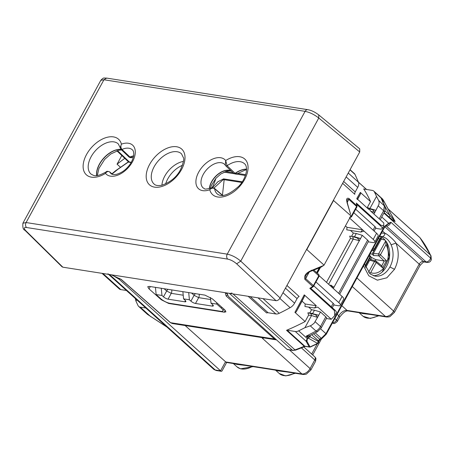<?xml version="1.0" encoding="UTF-8"?>
<svg xmlns="http://www.w3.org/2000/svg" width="454" height="454" viewBox="0 0 454 454"><rect width="100%" height="100%" fill="white"/><g stroke="black" fill="none" stroke-linecap="round" stroke-linejoin="round"><path stroke-width="0.68" d="M232.976 293.908L295.004 349.898A7.309 4.426 132.1 0 1 292.399 350.233A1.464 1.084 98.9 0 0 292.841 350.448L287.524 349.614A1.464 1.084 -81.1 0 1 287.081 349.398L228.379 296.405L226.864 292.949L229.378 293.346A7.309 4.426 132.1 0 0 231.983 293.012M119.589 278.398L119.13 279.25L112.007 274.908L109.493 274.517A7.309 4.426 132.1 0 1 107.944 273.807M279.857 298.409L290.129 307.681A211.916 128.34 132.1 0 1 279.25 313.305A7.309 4.426 -47.9 0 1 275.884 313.964L268.093 312.744L250.228 296.621M248.156 296.297L266.634 312.971A3.655 2.213 132.1 0 1 268.093 312.744M306.325 249.921A203.88 123.471 132.1 0 0 306.796 249.541L324.06 265.125A203.88 123.471 132.1 0 1 323.696 265.42L311.438 270.516C305.985 272.735 303.811 275.692 304.929 279.392L312.698 286.406L313.311 286.236L313.419 285.611L305.65 278.597L309.095 272.281M294.975 312.397L305.116 321.551A203.88 123.471 132.1 0 1 286.854 330.171A203.88 123.471 132.1 0 1 286.531 330.308L304.231 346.283A203.88 123.471 132.1 0 1 295.004 349.898L295.65 350.108L292.841 350.448M304.248 294.867L294.93 312.352L296.133 312.04L302.058 301.167L305.196 303.998L304.94 306.518L314.463 308.011L316.296 305.746L304.248 294.867L304.674 295.849L302.058 301.167M313.89 270.107L318.793 274.534L319.094 276.316A1.464 0.426 -151.4 0 0 318.782 275.771L313.419 285.611A1.464 0.885 -47.9 0 1 312.698 286.406L312.698 286.406A203.88 123.471 132.1 0 1 309.804 288.364L334.411 310.576L334.734 315.581L331.272 319.264L317.794 307.097L314.463 308.011M119.13 279.25L220.57 370.81L225.417 361.917L301.893 373.926A7.309 4.426 -47.9 0 0 310.093 368.557L289.442 349.915M102.025 273.342L119.26 288.897A7.309 4.426 132.1 0 0 120.809 289.607L126.428 290.492M185.118 325.535L226.279 362.417M226.279 362.423L303 374.471A3.655 2.701 -81.1 0 1 301.893 373.926L262.179 338.082L262.543 337.697M286.939 285.47L299.124 296.468A3.655 2.213 -47.9 0 0 297.064 298.63L294.589 303.164A7.309 4.426 -47.9 0 1 290.129 307.681M323.696 265.42L320.927 267.213L311.643 270.976C309.974 271.327 308.028 272.843 305.797 275.521L305.65 278.597A1.464 0.885 -47.9 0 1 304.929 279.392M311.438 270.516L311.382 270.209M357.604 199.306L360.504 193.983L360.328 192.417L356.765 198.551L368.818 209.43L368.989 208.017L370.311 210.775L383.795 222.948L383.726 225.734L380.929 225.263L356.322 203.057L357.065 206.014L349.018 198.529C346.487 197.439 345.993 199.363 347.548 204.294L350.573 214.174M350.794 215.724L333.537 200.498L306.796 249.541M324.06 265.125L350.806 216.081M333.525 200.038L333.537 200.498M286.837 330.217A1.464 0.885 132.1 0 1 287.115 330.211L304.816 346.186L309.191 346.873A1.464 1.084 98.9 0 0 309.634 347.089A1.464 1.084 98.9 0 0 309.634 347.094L305.258 346.402L295.65 350.108M304.935 327.68L311.546 315.558L317.562 317.363L314.123 323.242L311.138 325.507L304.935 327.68L298.675 330.841A7.309 4.426 132.1 0 1 295.31 331.499L287.115 330.211M305.116 321.551L308.635 315.099L311.546 315.558L310.786 313.283L312.704 313.43L314.469 310.201L320.479 312.006L325.796 316.807L320.49 326.545A3.655 1.067 28.6 0 1 321.267 327.913L326.579 318.175A3.655 1.067 -151.4 0 0 325.796 316.807M308.624 307.097L311.558 309.741L314.469 310.201M308.635 315.099L307.874 312.823L309.793 312.971L311.558 309.741M305.196 303.998L316.296 305.746M326.398 318.509L330.87 319.213A7.309 2.139 -151.4 0 0 331.272 319.264M309.804 288.364L310.814 288.33L334.757 309.946A7.309 2.139 28.6 0 1 336.312 312.681L334.831 315.399M319.094 276.316L313.277 286.661M221.989 371.003L221.433 371.31L220.57 370.81L215.253 369.976L109.493 274.517M135.264 298.374L135.962 301.144L136.711 299.771M135.962 301.144L138.061 305.61A7.309 4.426 132.1 0 0 138.686 306.433A7.309 4.426 132.1 0 0 140.235 307.142L145.853 308.028M223.924 309.089L222.925 310.916A7.309 2.139 -151.4 0 1 220.826 311.313L169.847 303.306A7.309 2.139 28.6 0 1 160.671 298.647L156.142 294.555L155.444 287.354M161.272 288.273L161.964 295.469L156.142 294.555M188.705 292.58L189.403 299.776L183.575 298.863L182.877 291.667M216.7 302.704L216.836 304.089L211.008 303.17L210.452 297.449M222.925 310.916A7.309 2.139 -151.4 0 0 221.365 308.181L216.836 304.089M309.957 335.637L310.116 336.806L318.47 341.556A1.464 0.976 -1 0 1 318.753 342.117L318.458 340.846L311.705 334.746M298.675 330.835L307.42 338.695L306.949 341.255L310.042 346.93L310.457 346.981L309.634 347.094M385.792 225.666A3.655 2.701 -81.1 0 1 386.36 226.047C388.465 225.95 389.975 224.69 390.894 222.256L386.66 225.059L384.748 226.989A1.464 0.426 28.6 0 0 384.436 226.444L325.961 333.684A1.464 0.426 28.6 0 1 326.273 334.235L384.748 226.989M347.208 202.371L348.825 199.408L347.117 199.743C346.862 200.004 347.077 201.593 347.764 204.516L350.596 214.254M363.858 189.051L363.654 188.864A203.88 123.471 -47.9 0 1 363.733 188.983A203.88 123.471 -47.9 0 1 363.79 189.068A203.88 123.471 -47.9 0 1 370.515 201.616L360.374 192.462M391.893 215.571L395.133 221.518L393.913 221.053L389.265 217.171L389.975 215.429L384.901 206.258M307.874 312.823L315.524 314.707L317.562 317.363L320.479 312.006M310.275 325.864L316.029 331.062L306.138 336.198L308.181 338.048L307.193 338.531L306.07 341.215L306.949 341.255M309.793 312.971L318.719 315.235L315.524 314.707M380.929 225.263L380.583 225.893A7.309 2.139 28.6 0 1 382.143 228.634A7.309 2.139 28.6 0 1 380.043 229.032L375.571 228.328M345.449 225.905L347.009 227.318L362.547 229.758L373.222 239.394A7.309 2.139 28.6 0 1 374.783 242.13A7.309 2.139 28.6 0 1 372.683 242.527L368.211 241.823M315.984 282.019L338.769 302.58A7.309 2.139 28.6 0 1 340.33 305.315A7.309 2.139 28.6 0 1 338.23 305.712L333.752 305.014M120.503 167.288L117.064 164.183L121.797 155.506M124.782 158.367A195.112 118.159 -47.9 0 0 117.064 164.183M138.686 306.433L147.533 314.423L166.737 326.874M236.239 363.955L236.926 364.403L245.183 365.391M233.084 363.484L236.926 364.403M277.332 370.407L278.188 370.884L287.433 372.025M294.544 373.143A21.19 12.831 -47.9 0 1 285.174 375.708A21.19 12.831 -47.9 0 1 279.272 373.517L275.839 370.413L278.188 370.884M211.008 303.17L212.517 304.538A3.655 1.067 -151.4 0 1 213.301 305.905A3.655 1.067 -151.4 0 1 212.251 306.104L212.898 304.912M189.403 299.776L190.913 301.144A3.655 1.067 -151.4 0 0 195.498 303.471L212.251 306.104M161.964 295.469L163.48 296.831A3.655 1.067 -151.4 0 0 168.065 299.163L184.818 301.796A3.655 1.067 -151.4 0 0 185.868 301.592A3.655 1.067 -151.4 0 0 185.084 300.225L183.575 298.863M320.649 328.895L325.961 333.684L321.307 338.309L319.61 339.172L318.458 340.846L317.528 343.4L317.936 343.451L310.457 346.981M309.571 335.812L309.174 337.044L309.844 335.693L306.138 336.198L309.174 337.044A1.464 0.885 -47.9 0 1 308.181 338.048L317.528 343.4L310.042 346.93L309.191 346.873L306.07 341.215L295.31 331.499M384.879 226.767L423.315 261.459L426.073 261.89A3.655 2.701 -81.1 0 0 427.18 262.435C429.268 262.582 430.642 261.657 431.3 259.671L431.005 255.812L430.46 255.069A7.309 4.426 132.1 0 1 430.608 258.105L390.894 222.256L388.664 223.232L388.567 224.06M343.661 181.447L355.255 191.911L357.729 187.371A7.309 4.426 -47.9 0 0 358.512 182.281L354.994 174.393A7.309 4.426 -47.9 0 0 354.375 173.576L350.074 169.694M355.255 191.911A3.655 2.213 -47.9 0 0 354.818 194.329L342.634 183.331M380.583 225.893L356.765 204.396M368.989 208.017L366.883 207.682M370.515 201.616L367.178 207.728M382.648 201.792L383.114 201.44L381.241 198.466L384.992 206.491L378.653 200.464L376.519 196.4L369.908 208.528L375.918 210.333L373.909 214.021M376.519 196.4L374.419 191.928A7.309 4.426 132.1 0 0 373.801 191.111A7.309 4.426 132.1 0 0 372.246 190.396L363.824 189.029M369.181 208.409L369.908 208.528L369.21 208.471M395.133 221.518L389.975 215.429L384.958 210.894M355.686 209.215L374.97 226.625A3.655 1.067 28.6 0 1 375.753 227.993L374.096 231.029M353.785 212.693L376.57 233.26A7.309 2.139 -151.4 0 1 378.131 235.995L374.783 242.13M339.643 294.215L368.393 241.488A3.655 1.067 -151.4 0 0 367.615 240.121L362.292 235.32L360.533 238.554L354.523 236.744L349.688 236.142L354.523 236.744L356.282 233.515L362.292 235.32M350.437 230.411L353.371 233.055L356.282 233.515M319.258 275.816L342.112 296.445A7.309 2.139 28.6 0 1 343.672 299.18L340.33 305.315M313.867 285.901L333.157 303.312A3.655 1.067 28.6 0 1 333.94 304.679L332.283 307.71M339.643 317.164L337.299 321.46A3.655 1.067 -151.4 0 0 336.522 320.093L338.86 315.797L339.643 317.164C343.128 312.607 345.971 310.542 348.167 310.967A3.655 2.701 -81.1 0 1 348.167 310.967L386.53 316.988A3.655 2.701 -81.1 0 1 385.423 316.449A7.309 4.426 -47.9 0 0 393.624 311.075L356.952 277.973M307.42 338.695L308.402 338.213L309.333 336.976L310.116 336.806L310.292 335.466M381.025 236.386L381.973 236.562C383.488 236.585 384.532 235.518 385.111 233.362C387.018 233.606 395.423 241.301 395.905 243.106L419.212 264.143L393.624 311.075L394.401 312.443L390.111 316.461C389.697 316.841 388.505 317.017 386.53 316.988M373.324 275.709A20.095 14.868 98.9 0 0 386.519 266.441A20.095 14.868 98.9 0 0 379.652 236.341M381.973 236.562C386.133 237.612 389.174 240.359 391.104 244.808L395.905 243.106C399.384 251.72 398.918 260.454 394.503 269.301L386.853 277.797L377.365 280.175L368.773 275.777L363.558 265.857M356.486 207.047L356.594 206.422L348.825 199.408L349.018 198.529M349.682 218.141L362.547 229.758L360.834 232.045L346.754 229.832L347.009 227.318M378.653 200.464L379.158 202.302L378.959 204.334L375.918 210.333L372.723 209.799L374.76 212.455L370.878 211.292M383.011 200.112C382.54 198.954 382.518 198.79 382.938 199.618L383.471 200.543L383.114 201.44A1.464 0.885 132.1 0 0 383.284 200.31L381.241 198.466L384.407 205.656L383.624 210.752L379.226 218.822M374.419 191.928L382.938 199.618L394.946 221.285L383.125 199.851M384.873 202.887L383.624 200.64M383.153 202.109L383.108 201.678L382.654 202.166M364.046 231.109L360.834 232.045M349.688 236.142L350.448 238.412L326.494 282.348M353.371 233.055L351.606 236.29M320.467 267.412L317.312 273.195M350.448 238.412L359.375 240.677L360.533 238.554L357.338 238.021L359.375 240.677L333.304 288.494M332.935 288.159L331.732 285.418L329.508 285.067M331.437 286.809L331.732 285.418M358.859 312.641L362.684 313.555L370.958 314.543M369.363 208.789L372.723 209.799M357.338 238.021L352.599 236.596L353.36 238.872L328.611 284.261M332.18 286.44L334.104 287.019L332.3 286.718M370.419 256.334L371.639 257.526L375.833 259.643L375.203 260.795M369.533 258.757L369.715 258.428L371.088 259.569M374.113 250.12L372.081 254.109L370.078 253.899M372.081 254.109L373.511 255.506L378.857 255.846A1.464 0.868 -45.6 0 0 380.441 254.79L385.996 244.61L385.718 240.87M385.1 240.143L381.224 239.088L373.347 253.525L373.511 255.506M381.224 239.088A21.463 15.884 98.9 0 0 380.651 238.373M365.657 267.627L369.732 260.165L371.23 259.682M372.081 250.228L372.649 250.239A1.464 1.061 91.5 0 0 373.143 250.438A1.464 1.464 0 0 0 374.482 249.677A1.464 0.426 -151.4 0 0 374.17 249.132L379.726 238.946L381.229 237.022M375.833 259.643L384.209 260.988L381.791 265.857L376.201 261.215A1.464 0.897 129.7 0 0 375.991 261.107A1.464 1.09 106.6 0 0 375.691 260.942L370.941 259.523M375.668 260.937A1.464 1.09 106.6 0 0 374.431 261.566A1.464 0.426 28.6 0 1 376.241 262.491A1.464 0.897 129.7 0 0 376.201 261.215A1.464 1.464 0 0 0 375.657 260.931M381.615 265.743L382.631 267.803L376.241 262.491L370.691 272.672L369.556 273.421M384.203 260.993L386.496 260.715L382.631 267.803M373.347 253.525L378.636 253.86A1.464 1.016 93.6 0 0 378.857 255.846L384.101 260.976M318.731 114.885L359.71 148.844L359.733 151.977L318.77 118.029C314.361 114.573 309.804 112.342 305.099 111.349A3.655 2.701 -81.1 0 1 307.823 109.686A3.655 2.701 -81.1 0 1 307.829 109.686C311.279 110.277 314.917 112.007 318.731 114.885L318.77 118.029L240.739 261.135C236.432 257.486 231.932 255.154 227.238 254.144L26.088 222.545L22.882 223.254M225.456 293.335L227.573 293.063L276.015 300.673C277.593 300.718 278.955 299.827 280.118 297.983L359.733 151.977M226.279 293.006L227.67 294.794M225.428 293.369L226.143 295.968L227.783 294.896M227.573 293.063L62.856 267.19L62.039 266.793L24.947 230.286A3.655 2.253 -45.5 0 0 25.782 230.7L62.856 267.19M111.304 274.801L121.349 279.511L170.562 322.686A1.464 0.88 131.3 0 1 170.261 322.55L172.31 323.526L276.14 339.836M307.823 109.686L106.673 78.094L103.949 79.751L100.816 80.313L22.916 223.181C22.524 227.409 23.199 229.775 24.947 230.286A3.655 2.253 -45.5 0 1 24.919 230.257M120.185 147.732L121.411 144.156A19.607 11.872 132.1 0 1 132.494 161.749A19.607 11.872 132.1 0 1 105.493 173.354L106.531 171.669M120.855 149.054L121.984 149.457C120.764 147.953 120.571 146.188 121.411 144.156A23.988 14.528 132.1 0 0 98.802 141.126A23.988 14.528 132.1 0 0 83.405 169.365A23.988 14.528 132.1 0 0 105.493 173.354C106.764 171.516 108.171 171.056 109.709 171.975L112.444 174.325M120.179 147.737L118.335 143.963A20.334 12.315 132.1 0 0 95.448 150.694A20.334 12.315 132.1 0 0 91.089 174.149C93.666 175.148 94.818 178.235 106.463 171.714C106.542 171.135 107.581 171.175 109.59 171.833L109.709 171.975A15.952 9.659 132.1 0 0 110.992 173.542C111.854 174.529 113.738 174.784 116.644 174.296C120.946 173.019 124.6 170.687 127.608 167.288C130.792 163.939 132.829 159.956 133.709 155.33C133.873 152.431 133.425 150.609 132.369 149.86A15.952 9.659 132.1 0 0 121.984 149.457L130.111 157.175L132.154 157.47M129.101 157.095L121.036 149.417A20.101 12.173 -47.9 0 0 104.176 157.884A20.101 12.173 -47.9 0 0 96.713 175.579M211.462 187.939C202.416 190.22 205.435 188.461 203.25 188.03A15.952 9.659 132.1 0 1 206.672 169.631A15.952 9.659 132.1 0 1 224.622 164.354L225.82 165.875L225.298 165.205L225.695 160.54A23.988 14.528 132.1 0 1 247.782 164.53A23.988 14.528 132.1 0 1 232.386 192.768A23.988 14.528 132.1 0 1 209.776 189.738L211.485 187.933M225.717 165.75L227.079 165.738L225.695 160.54A19.607 11.872 132.1 0 0 198.693 172.145A19.607 11.872 132.1 0 0 209.776 189.738C211.394 188.075 212.994 187.723 214.572 188.671L222.874 195.759M211.456 187.945C211.916 187.547 212.892 187.661 214.373 188.285L214.572 188.671A20.334 12.315 132.1 0 0 217.33 193.977C221.756 197.541 228.907 194.976 238.776 186.282C242.759 182.145 245.325 177.105 246.471 171.175C246.732 167.458 246.102 164.995 244.581 163.792A20.334 12.315 132.1 0 0 227.079 165.738L235.104 173.337L233.935 173.559M148.991 288.869L161.335 299.782L168.695 303.465L224.236 312.193L225.916 311.87L224.645 309.73L212.307 298.817L204.947 295.134L149.394 286.406L147.726 286.707L148.991 288.869L150.331 286.553M183.376 161.431A20.095 12.173 -47.9 0 0 164.757 176.146A20.095 12.173 -47.9 0 0 161.925 185.204M233.997 173.627C236.018 174.274 237.062 174.308 237.141 173.723L235.104 173.337A20.095 12.173 -47.9 0 1 246.573 169.115M233.878 173.473L235.251 173.462A20.101 12.173 -47.9 0 1 246.573 169.24M133.607 156.006A15.714 9.517 -47.9 0 0 130.111 157.175L128.964 156.766M120.923 149.309A20.095 12.173 -47.9 0 0 103.977 157.822A20.095 12.173 -47.9 0 0 96.588 175.584M128.811 156.641L129.963 157.05A15.708 9.517 -47.9 0 1 133.635 155.847M231.012 170.806A15.708 9.517 -47.9 0 0 217.614 174.484A15.708 9.517 -47.9 0 0 209.334 188.682M214.367 188.285L222.732 195.424M212.075 187.746A39.992 24.221 -47.9 0 0 215.86 178.382M212.444 187.689L217.846 181.776L223.584 178.87L224.168 179.693L223.107 179.71L224.168 179.693L222.454 195.18M213.982 188.013L223.107 179.71M117.569 169.319A1.464 0.812 55.3 0 1 117.58 169.308L117.58 169.308A1.464 0.812 55.3 0 1 117.983 169.228L128.295 162.095L131.11 162.538M226.467 171.226L226.631 171.703M182.457 165.301A20.095 12.173 -47.9 0 0 173.825 171.044A20.095 12.173 -47.9 0 0 165.676 183.887M229.378 293.346L292.399 350.233L287.081 349.398M262.985 298.624L279.25 313.305M275.884 313.964L258.025 297.847M108.568 274.369L213.698 369.267A7.309 4.426 -47.9 0 0 215.253 369.976A3.655 2.701 -81.1 0 0 216.359 370.521L221.433 371.315M120.809 289.607L102.95 273.49M282.995 292.699L294.589 303.164M297.064 298.63L285.47 288.165M305.258 346.402A1.464 1.084 98.9 0 1 304.816 346.186A1.464 0.885 132.1 0 0 304.231 346.283L304.878 346.493M304.674 295.849L296.133 312.034M334.411 310.576L334.757 309.946M262.179 338.082A7.309 4.426 -47.9 0 0 264.137 337.946M168.031 289.334A3.655 2.213 -47.9 0 0 166.658 291.003L164.121 288.721M168.065 299.163L171.243 293.335L183.223 295.219M163.48 296.831L166.658 291.003L171.243 293.335A3.655 2.701 98.9 0 0 171.669 289.907M195.464 293.642A3.655 2.213 -47.9 0 0 194.091 295.316L191.56 293.029M199.102 294.215A3.655 2.701 98.9 0 1 198.676 297.642L210.656 299.526M221.864 307.267L221.365 308.181M313.606 333.758L319.61 339.172L320.445 338.871M326.273 334.235L321.931 338.531L320.24 339.393L318.742 341.408M431.3 259.665L430.608 258.105A3.655 2.213 132.1 0 1 426.073 261.89L386.36 226.047L385.537 225.916M315.28 332.873L321.307 338.309L322.13 338.009M318.793 274.534A1.464 0.885 132.1 0 1 318.782 275.771L312.925 270.482M431.005 255.812L419.95 237.697A203.88 123.471 -47.9 0 1 430.46 255.069L383.902 213.045M388.301 209.078L419.644 237.374A7.309 4.426 -47.9 0 1 419.95 237.697L388.357 209.175M366.56 189.505L358.484 182.213M350.8 215.871L351.231 216.263L356.594 206.422A1.464 0.885 132.1 0 0 356.793 205.543A203.88 123.471 -47.9 0 0 356.322 203.057M389.265 217.171L384.163 212.563M315.172 321.744L320.49 326.545A7.309 4.426 -47.9 0 1 316.029 331.062L317.584 331.624L321.267 327.913M140.235 307.142L150.995 316.858M303 374.471C304.974 374.493 306.172 374.317 306.581 373.937L310.876 369.925L310.093 368.557L314.775 359.965A3.655 2.213 -47.9 0 0 314.798 356.872L303.794 346.941M301.416 347.906L314.775 359.965A3.655 1.067 -151.4 0 1 315.558 361.333L310.876 369.925M185.465 300.605L184.818 301.796M195.498 303.471L198.676 297.642L194.091 295.316L190.913 301.144M337.163 314.264L338.86 315.797A7.309 4.426 -47.9 0 1 347.066 310.423L341.834 305.701M332.515 322.788A3.655 2.213 132.1 0 0 336.522 320.093L334.819 318.555M352.281 286.536L385.423 316.449L347.066 310.423A3.655 2.701 -81.1 0 0 348.167 310.967M381.451 233.038L385.111 233.362L382.54 231.041M381.752 216.989L388.664 223.232L384.436 226.444M360.504 193.983L357.196 199.533M393.913 221.053L393.8 220.077M384.992 206.491L385.327 209.328L384.407 212.12L383.624 210.752L378.307 205.951M374.97 226.625L373.075 230.104M373.222 239.394L376.57 233.26M367.615 240.121L338.622 293.295M338.769 302.58L342.112 296.445M333.157 303.312L331.261 306.791M252.299 366.509A21.19 12.831 132.1 0 1 240.217 368.648A21.19 12.831 132.1 0 1 237.028 366.883A21.19 12.831 132.1 0 1 237.022 366.877L233.617 363.802M332.328 323.129L333.525 323.316A3.655 2.701 -81.1 0 1 332.487 322.834M317.278 343.774L311.677 354.052M427.18 262.435L424.422 262.003A3.655 2.701 -81.1 0 1 423.315 261.459A3.655 2.213 -47.9 0 0 419.212 264.143A3.655 1.067 -151.4 0 1 419.995 265.511L394.401 312.443M364.545 264.046L370.226 273.989L374.936 276.111A20.095 14.868 98.9 0 0 389.918 266.975A20.095 14.868 98.9 0 0 391.104 244.808M389.918 266.975L394.503 269.301M350.17 217.245A1.464 0.885 -47.9 0 0 351.231 216.263A1.464 0.426 -151.4 0 1 351.544 216.808L356.906 206.967L357.065 206.014M349.977 169.864L354.994 174.393M358.512 182.281L348.258 173.025M346.135 176.912L357.729 187.371M240.223 368.648L237.028 366.877M285.174 375.708L279.267 373.511M361.021 312.954L361.844 313.419M378.074 315.661A21.19 12.831 132.1 0 1 362.888 316.115A21.19 12.831 132.1 0 1 362.803 316.035L359.369 312.937M317.074 272.979L320.002 267.61M316.665 272.61L319.207 267.945M350.028 217.551L351.544 216.808M349.591 217.335L351.124 216.887M380.968 237.788L381.882 239.258M371.639 257.526L370.702 259.245M370.021 255.636A1.464 0.868 134.4 0 1 369.97 256.833A1.464 0.426 -151.4 0 1 370.282 257.378A1.464 1.464 0 0 0 370.021 255.636L369.442 255.069M369 255.88L369.97 256.833L365.033 265.891M372.252 249.91L372.649 250.239A1.464 0.897 -50.3 0 0 374.17 249.132L373.143 248.276M369.732 260.165L374.431 261.566L368.54 272.377M385.707 240.892L378.636 253.86A1.464 0.426 28.6 0 1 380.441 254.79L386.496 260.715M379.726 238.946A17.536 12.979 98.9 0 0 378.432 238.577M370.691 272.672A17.536 12.979 98.9 0 0 388.147 256.958A17.536 12.979 98.9 0 0 385.996 244.61M120.929 279.238L121.349 279.511M276.015 300.673L236.642 263.819C233.787 261.356 230.797 259.784 227.67 259.103A3.655 2.701 -81.1 0 1 227.238 254.144L305.099 111.349L103.949 79.751L26.088 222.545C25.208 224.48 25.35 226.137 26.514 227.511C23.858 227.284 23.614 228.345 25.782 230.7M181.577 169.456A24.056 14.568 132.1 0 1 154.581 187.144A24.056 14.568 132.1 0 1 149.61 164.439A24.056 14.568 132.1 0 1 176.606 146.75A24.056 14.568 132.1 0 1 181.577 169.456M154.156 166.732A20.402 12.354 132.1 0 1 181.504 153.827L183.354 157.583C184.341 158.724 183.399 162.748 180.527 169.654C176.668 177.043 170.449 182.23 161.874 185.215C158.117 185.896 155.546 185.533 154.167 184.114A20.402 12.354 132.1 0 1 154.156 166.732M227.67 259.103L26.514 227.511M236.642 263.819L240.739 261.135L280.118 297.983M226.143 295.968L274.409 338.996L170.562 322.686L172.316 323.526M275.289 338.752A1.464 0.897 131.7 0 1 274.409 338.996L276.531 339.876M231.137 170.925A15.714 9.517 -47.9 0 0 217.829 174.552A15.714 9.517 -47.9 0 0 209.487 188.637M161.335 299.782L161.556 299.379M168.695 303.465L168.894 303.102M224.236 312.193L225.212 310.281M245.432 175.488L236.449 174.081M234.099 173.712L224.026 172.128M223.584 178.87L242.266 181.804M224.168 179.693L241.817 182.463M117.983 169.228L112.093 173.978M128.947 161.93A1.464 1.084 98.9 0 0 128.295 162.095A1.464 0.812 55.3 0 0 127.892 162.174A1.464 1.464 0 0 1 128.947 161.93L131.251 162.294M129.379 161.999L117.49 150.632M313.271 286.661L310.808 288.335M213.698 369.267L216.354 370.521M226.637 362.474L221.961 371.06M147.539 314.423L167.032 327.141M275.833 370.407L275.334 370.124M318.753 342.117L317.936 343.451M366.628 189.517L358.456 182.139M382.143 228.634L383.681 225.808M309.844 335.693L317.584 331.624M384.407 212.12L380.248 219.747M321.563 338.724L312.698 354.977M381.156 236.403L379.68 236.29M419.644 237.374L420.211 237.975M383.613 200.623L382.648 199.096L373.801 191.111M240.563 368.835L253.105 366.633M285.697 375.929L295.35 373.267M333.525 323.316C333.781 324.037 335.041 323.418 337.299 321.46M314.798 356.872L315.479 357.701C315.388 358.768 316.398 356.435 315.558 361.333M419.995 265.511C422.765 262.52 424.24 261.351 424.422 262.003M363.132 316.319L370.282 318.447L378.874 315.791M371.979 250.409L373.165 250.438M365.266 266.589L370.282 257.378M374.482 249.677L381.048 237.641M382.189 271.997L389.35 257.009L386.814 242.549M121.031 279.363L120.531 278.989M106.673 78.094C103.308 78.202 103.881 77.18 100.822 80.313M121.036 149.417L120.179 147.732M121.042 279.375L170.261 322.55M231.37 171.147L229.809 170.829L227.079 171.073L220.797 173.978L215.928 178.303L211.422 185.334L210.44 188.336M246.567 169.853L245.029 170.114L237.141 173.729M133.408 156.982L132.097 157.493M129.163 157.158C130.667 157.782 131.649 157.896 132.103 157.487M121.587 149.945L118.783 150.285L110.759 153.991L104.664 159.416L98.938 168.394L97.321 175.511M109.59 171.828L112.524 174.347M225.814 165.875L233.833 173.479M245.699 174.694L237.595 173.422M233.01 172.702L225.513 171.527M111.911 173.82L115.537 170.789L127.892 162.174M128.51 161.93L116.894 150.824"/></g></svg>
